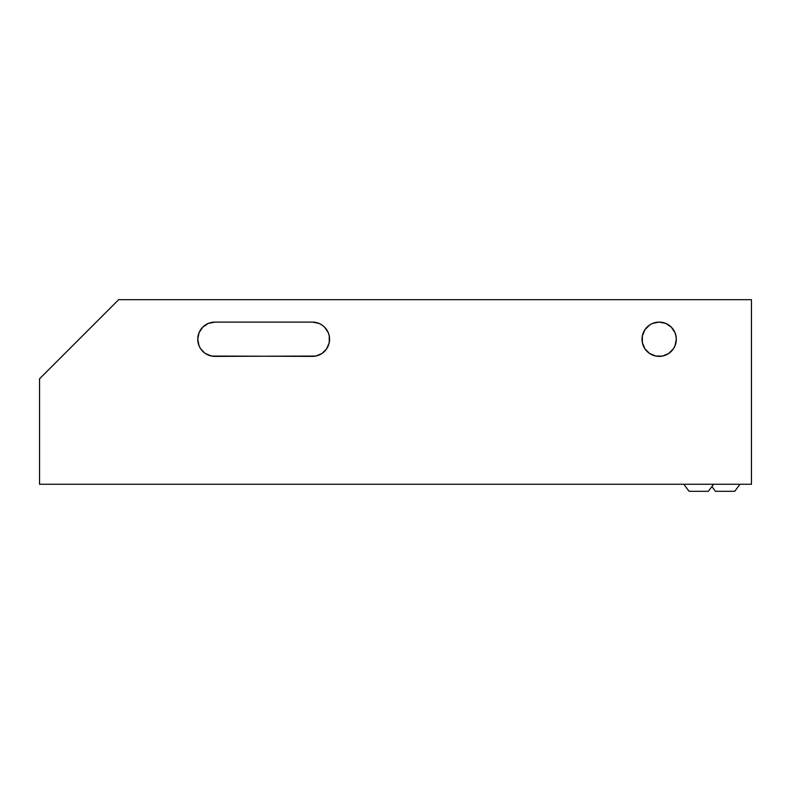 <?xml version="1.0" encoding="UTF-8"?>
<svg xmlns="http://www.w3.org/2000/svg" width="791" height="791" viewBox="0 0 791 791"><rect width="100%" height="100%" fill="white"/><g stroke="black" fill="none" stroke-linecap="round" stroke-linejoin="round"><path stroke-width="1.19" d="M683.81 484.26L689.08 491.3L708.35 491.3L713.63 484.26L708.35 491.3L689.08 491.3L683.81 484.26M711.9 486.574L715.45 491.3L734.72 491.3L739.99 484.26L734.72 491.3L715.45 491.3L711.9 486.574M205.363 353.498L211.543 356.059L214.885 356.385L315.787 356.059L321.967 353.498L326.693 348.772L329.254 342.592L329.254 335.908L328.275 332.685L324.567 327.128L321.967 324.992L319 323.41L312.445 322.105L214.885 322.105L208.33 323.41L202.773 327.128L199.055 332.685L197.75 339.25A17.135 17.135 0 0 0 214.885 356.385A17.135 17.135 0 0 1 197.75 339.25L199.055 345.805L200.637 348.772L204.691 353.013M676.305 339.21A17.135 17.135 0 0 0 659.15 322.105A17.135 17.135 0 0 0 642.025 339.25A17.135 17.135 0 0 1 659.17 322.105A17.135 17.135 0 0 1 676.305 339.25L675.761 334.969M39.55 484.26L751.45 484.26L39.55 484.26L39.55 378.8L118.65 299.7L751.45 299.7L751.45 484.26L751.45 299.7L118.65 299.7L39.55 378.8L39.55 484.26M205.363 324.992L204.691 325.477M200.637 329.728L200.252 330.341M200.252 348.159L200.637 348.772M328.275 345.805L328.532 345.163M676.147 336.897L675 332.685L671.282 327.128L665.725 323.41L659.17 322.105L652.605 323.41L649.648 324.992L644.912 329.728L642.361 335.908L642.361 342.592L644.912 348.772L649.648 353.498L655.828 356.059L662.512 356.059L668.692 353.498L673.418 348.772L675.207 345.281M675.761 343.521L676.147 341.603M328.275 332.685L328.532 333.327M211.543 356.059L312.445 356.385A17.135 17.135 0 0 0 329.58 339.28M675 345.805L676.305 339.25A17.135 17.135 0 0 1 659.17 356.385A17.135 17.135 0 0 1 642.025 339.25A17.135 17.135 0 0 0 659.17 356.385A17.135 17.135 0 0 0 676.305 339.25M329.58 339.21A17.135 17.135 0 0 0 312.445 322.105A17.135 17.135 0 0 1 329.58 339.25A17.135 17.135 0 0 1 312.445 356.385M211.543 322.441L214.885 322.105A17.135 17.135 0 0 0 197.75 339.25A17.135 17.135 0 0 1 214.885 322.105L312.445 322.105M668.692 353.498L668.079 353.884"/></g></svg>
